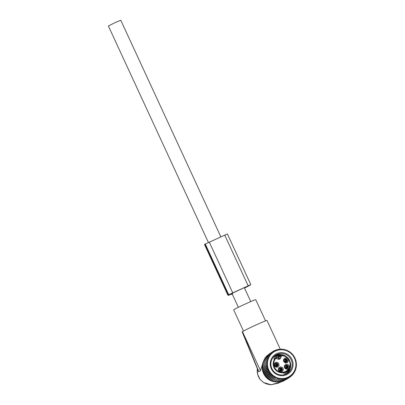 <?xml version="1.0" encoding="UTF-8"?>
<svg xmlns="http://www.w3.org/2000/svg" width="405" height="405" viewBox="0 0 405 405"><rect width="100%" height="100%" fill="white"/><g stroke="black" fill="none" stroke-linecap="round" stroke-linejoin="round"><path stroke-width="0.61" d="M281.607 381.601L280.194 382.32L279.815 381.712M282.933 381.13L280.194 382.32M275.689 381.895A14.281 13.912 -123.4 0 1 275.385 381.875A14.281 13.912 -123.4 0 1 274.58 381.783M274.352 381.748A14.281 13.912 -123.4 0 1 273.01 381.464A14.281 13.912 -123.4 0 1 262.374 365.108M262.379 365.077A14.281 13.912 -123.4 0 1 262.663 363.771M262.734 363.513A14.281 13.912 -123.4 0 1 263.068 362.49M263.655 361.503L263.285 361.943M260.496 370.676L242.463 331.644L242.165 331.903L258.456 371.339L258.841 371.765L260.496 370.676L263.042 362.424M260.025 379.394L263.539 382.517L260.025 379.394L257.59 374.255L257.322 368.601M280.083 382.305L271.056 384.725C268.237 384.542 265.685 383.753 263.397 382.36M242.463 331.644A13.659 0.471 -24.8 0 1 245.177 330.161A13.659 0.471 -24.8 0 1 258.805 323.727A13.659 0.471 -24.8 0 1 266.996 320.426L280.295 349.206M258.841 371.765L242.433 331.665M243.471 331.057L233.67 309.85A12.155 0.42 -24.8 0 1 236.323 308.316A12.155 0.42 -24.8 0 1 248.452 302.586A12.155 0.42 -24.8 0 1 255.742 299.649L265.543 320.861M278.316 381.809A14.281 13.912 -123.4 0 1 277.987 381.844M277.015 381.915A14.281 13.912 -123.4 0 1 276.23 381.92M208.388 242.423L108.373 25.981L115.167 22.584L120.771 20.25L220.826 236.788M277.106 366.373A2.329 2.263 47.3 0 0 277.607 365.543M276.726 366.49A2.162 2.101 47.3 0 0 277.536 364.515M275.471 366.191L277.531 364.49M275.187 363.634A2.329 2.268 -113.6 0 1 277.101 363.872M274.985 363.898A2.162 2.106 -113.6 0 1 277.501 364.429M274.762 364.495L274.904 364.424A1.706 1.666 -113.6 0 1 276.742 364.783L277.511 364.444M276.742 364.783L274.934 365.573M287.297 368.403A2.329 2.263 47.3 0 0 287.798 367.573M286.912 368.515A2.162 2.101 47.3 0 0 287.727 366.54M285.662 368.221L287.722 366.515M285.373 365.664A2.329 2.268 -113.6 0 1 287.292 365.902M285.171 365.928A2.162 2.106 -113.6 0 1 287.692 366.459M284.953 366.525L285.095 366.454A1.706 1.666 -113.6 0 1 286.932 366.814L287.702 366.469M286.932 366.814L285.125 367.603M284.644 359.306A1.706 1.666 56.6 0 1 286.497 362.126A2.329 2.263 47.3 0 0 286.983 361.3M286.097 362.242A2.162 2.101 47.3 0 0 286.912 360.268M284.847 361.949L286.907 360.248M284.558 359.392A2.329 2.268 -113.6 0 1 286.477 359.63M284.361 359.655A2.162 2.106 -113.6 0 1 286.877 360.187M284.138 360.253L284.28 360.182A1.706 1.666 -113.6 0 1 286.117 360.541L286.887 360.202M286.117 360.541L284.31 361.331M279.531 368.261A1.706 1.666 56.6 0 1 281.384 371.081A2.329 2.263 47.3 0 0 281.87 370.256M280.984 371.198A2.162 2.101 47.3 0 0 281.794 369.223M279.733 370.904L281.794 369.198M279.445 368.347A2.329 2.268 -113.6 0 1 281.364 368.585M279.242 368.611A2.162 2.106 -113.6 0 1 281.764 369.142M279.02 369.208L279.167 369.137A1.706 1.666 -113.6 0 1 281.004 369.497L281.774 369.152M281.004 369.497L279.197 370.286M273.831 356.597A10.712 10.434 -123.4 0 1 280.468 355.787M288.638 369.537A10.712 10.434 -123.4 0 1 285.52 374.341M274.717 358.845L274.337 358.546L273.805 359.083L275.557 357.934L276.245 357.979A0.466 0.456 56.6 0 0 275.633 357.868L275.633 357.868A0.466 0.456 56.6 0 0 275.557 357.934A8.768 8.545 -123.4 0 0 286.639 371.385L283.49 373.461M276.245 357.979A2.638 2.572 56.6 0 0 280.802 355.914A0.466 0.456 -123.4 0 1 281.217 355.372L281.338 355.772L279.055 357.068L279.47 356.522L278.331 356.739L275.061 358.01A8.768 8.545 -123.4 0 1 278.331 356.739L278.503 357.134A2.172 2.116 -123.4 0 1 278.088 358.992M278.716 358.977A2.638 2.572 56.6 0 0 279.055 357.068L278.503 357.134A8.302 8.09 -123.4 0 0 276.175 357.893M278.853 367.932C276.873 370.362 281.06 373.547 282.791 370.929A2.486 2.42 -123.4 0 0 282.26 367.477A2.486 2.42 -123.4 0 0 278.853 367.932M284.781 365.249C282.801 367.679 286.988 370.864 288.719 368.246A2.486 2.42 -123.4 0 0 288.188 364.794A2.486 2.42 -123.4 0 0 284.781 365.249M274.59 363.219C272.616 365.649 276.802 368.833 278.534 366.216A2.486 2.42 -123.4 0 0 277.997 362.764A2.486 2.42 -123.4 0 0 274.59 363.219M283.966 358.977C281.991 361.407 286.178 364.591 287.909 361.974A2.486 2.42 -123.4 0 0 287.373 358.521A2.486 2.42 -123.4 0 0 283.966 358.977M279.323 368.494A1.706 1.666 -123.4 0 1 281.885 368.378A1.706 1.666 -123.4 0 1 282.032 370.555A1.706 1.666 56.6 0 1 279.47 370.676A1.706 1.666 56.6 0 1 279.323 368.494M285.252 365.811A1.706 1.666 -123.4 0 1 287.813 365.695A1.706 1.666 -123.4 0 1 287.96 367.872A1.706 1.666 56.6 0 1 285.398 367.993A1.706 1.666 56.6 0 1 285.252 365.811M275.061 363.786A1.706 1.666 -123.4 0 1 277.622 363.67A1.706 1.666 -123.4 0 1 277.769 365.847A1.706 1.666 56.6 0 1 275.208 365.963A1.706 1.666 56.6 0 1 275.061 363.786M284.437 359.544A1.706 1.666 -123.4 0 1 286.998 359.422A1.706 1.666 -123.4 0 1 287.145 361.604A1.706 1.666 56.6 0 1 284.583 361.721A1.706 1.666 56.6 0 1 284.437 359.544M277.126 366.368A1.706 1.666 56.6 0 0 275.268 363.553M287.312 368.398A1.706 1.666 56.6 0 0 285.459 365.578M263.741 371.608L268.125 368.717L267.032 368.337L262.941 371.036L263.741 371.608L263.437 372.458L267.533 369.76L268.125 368.717M263.336 370.236L267.715 367.345L266.672 366.874L262.582 369.573L263.336 370.236L262.941 371.036M267.715 367.345L267.032 368.337M273.765 381.039L278.149 378.154L278.544 379.171L274.448 381.864L273.765 381.039L273.01 381.464L272.418 380.594L271.613 380.928L271.117 380.017L270.272 380.255L269.872 379.313L269.001 379.45L268.702 378.493L267.811 378.528L267.614 377.561L266.713 377.495L266.617 376.534L265.715 376.356L265.726 375.41L264.835 375.131L264.941 374.205L264.07 373.83L264.278 372.934L268.662 370.048L267.533 369.76M268.662 370.048L268.166 371.132L264.07 373.83M264.941 374.205L269.325 371.319L268.166 371.132M269.325 371.319L268.925 372.438L264.835 375.131M265.726 375.41L270.11 372.524L268.925 372.438M270.11 372.524L269.811 373.663L265.715 376.356M266.617 376.534L271.001 373.643L269.811 373.663M271.001 373.643L270.803 374.797L266.713 377.495M267.614 377.561L271.998 374.676L270.803 374.797M271.998 374.676L271.902 375.83L267.811 378.528M268.702 378.493L273.086 375.607L271.902 375.83M273.086 375.607L273.097 376.756L269.001 379.45M269.872 379.313L274.256 376.427L273.097 376.756M274.256 376.427L274.367 377.556L270.272 380.255M271.117 380.017L275.501 377.126L274.367 377.556M275.501 377.126L275.709 378.229L271.613 380.928M272.418 380.594L275.709 378.229M276.802 377.703L277.106 378.771L273.01 381.464M278.149 378.154L277.106 378.771M262.921 367.411L267.305 364.525L266.455 365.386L267.442 365.943L263.058 368.833L262.364 368.084L262.921 367.411L262.293 366.586L262.926 365.988L262.364 365.087L267.447 361.685L266.677 360.916L267.725 360.298L267.037 359.473L268.135 358.946L267.538 358.071L268.672 357.645L268.176 356.734L269.34 356.405L268.94 355.468L270.125 355.241L269.826 354.284L271.016 354.162L270.824 353.2L272.013 353.18L271.922 352.218L273.107 352.304L273.117 351.358L274.276 351.545L274.387 350.619L275.522 350.902L275.729 350.011L276.823 350.391L277.126 349.54L278.174 350.011L278.569 349.211L279.556 349.768L280.037 349.029L280.959 349.667L281.521 348.994L282.366 349.702L282.999 349.105L283.768 349.874L284.467 349.358L285.15 350.188L285.905 349.758L286.502 350.634L287.302 350.3L287.803 351.211L288.643 350.973L289.043 351.915L289.919 351.778L290.213 352.735L291.109 352.699L291.306 353.661L292.207 353.732L292.299 354.694L293.2 354.866L293.195 355.818L294.086 356.096L293.974 357.018L294.845 357.397L294.637 358.293L295.478 358.769L295.174 359.62L295.979 360.192L295.584 360.992L296.339 361.655L295.858 362.394L296.556 363.143L295.994 363.817L296.627 364.642L295.994 365.239L296.551 366.135L295.852 366.652L296.333 367.613L295.579 368.039L295.974 369.061L295.169 369.39L295.473 370.459L294.627 370.697L294.835 371.795L293.964 371.932L294.07 373.066L293.179 373.096L293.185 374.245L292.283 374.174L292.187 375.329L291.286 375.157L291.089 376.311L290.198 376.032L289.894 377.171L289.023 376.792L288.623 377.911L287.778 377.435L287.282 378.518L286.477 377.946L285.884 378.989L285.13 378.326L284.442 379.318L283.748 378.569L282.974 379.5L282.346 378.675L281.495 379.536L280.933 378.64L280.012 379.424L279.531 378.462L278.544 379.171M293.185 372.909A14.504 14.129 -123.4 0 1 273.284 375.582A14.504 14.129 -123.4 0 1 270.16 355.403A14.504 14.129 -123.4 0 1 290.066 352.73A14.504 14.129 -123.4 0 1 293.185 372.909M267.447 361.685L262.364 365.087M262.926 365.988L267.31 363.098L266.46 362.394M267.31 363.098L262.293 366.586M267.305 364.525L266.384 363.887M267.442 365.943L266.672 366.874M263.058 368.833L262.582 369.573M263.063 364.576L262.587 363.614L266.677 360.916M263.341 363.184L262.946 362.166L267.037 359.473M263.751 361.832L263.447 360.769L267.538 358.071M264.288 360.531L264.085 359.427L268.176 356.734M264.956 359.296L264.845 358.162L268.94 355.468M285.682 379.85L289.894 377.171M284.224 380.533L288.623 377.911M282.741 381.059L283.186 381.216L287.282 378.518M281.232 381.434L281.789 381.687L285.884 378.989M279.364 381.459L280.351 382.016L284.442 379.318M277.962 381.561L278.883 382.199L282.974 379.5M276.549 381.525L277.4 382.234L281.495 379.536M275.147 381.353L275.916 382.123L280.012 379.424M264.278 372.934L263.437 372.458M291.089 376.311L289.919 377.08M292.187 375.329L291.139 376.022M293.185 374.245L292.228 374.878M294.07 373.066L293.185 373.648M290.911 371.177A11.639 11.345 56.6 0 0 288.406 354.983A11.639 11.345 56.6 0 0 272.433 357.129A11.639 11.345 56.6 0 0 274.939 373.324A11.639 11.345 56.6 0 0 290.911 371.177M266.455 365.386L262.364 368.084M266.692 356.349L266.728 355.894L270.824 353.2M267.781 355.205L271.922 352.218M268.996 354.147L273.117 351.358M265.736 357.58L265.731 356.982L269.826 354.284M294.835 371.795L294.005 372.347M295.473 370.459L294.683 370.98M295.974 369.061L295.215 369.557M296.333 367.613L295.599 368.099M284.467 349.358L283.738 349.839M282.999 349.105L282.25 349.601M281.521 348.994L280.736 349.51M280.037 349.029L279.212 349.576M278.569 349.211L277.688 349.793M277.126 349.54L276.18 350.168M275.729 350.011L274.691 350.695M274.387 350.619L273.238 351.378M290.152 370.808A10.864 10.586 56.6 0 0 289.205 356.952A10.864 10.586 56.6 0 0 275.552 355.18A10.864 10.586 56.6 0 0 272.904 357.696A10.864 10.586 56.6 0 0 273.851 371.552A10.864 10.586 56.6 0 0 287.504 373.324A10.864 10.586 56.6 0 0 290.152 370.808M286.74 373.78A10.864 10.586 56.6 0 0 288.669 371.785A10.864 10.586 56.6 0 0 290.112 361.898M287.074 357.291A10.864 10.586 56.6 0 0 274.828 355.696M286.264 374.023A10.864 10.586 56.6 0 0 287.778 372.372A10.864 10.586 56.6 0 0 289.691 367.775M281.51 355.357A10.864 10.586 56.6 0 0 274.418 356.041M204.96 244.174L228.385 294.87L250.806 284.629L227.387 233.933L204.96 244.174A22.508 0.775 155.2 0 0 204.52 244.569L227.944 295.26A22.508 0.775 155.2 0 0 229.949 294.693L232.678 293.802M232.106 293.762L230.794 294.491L232.192 293.944M238.363 307.299L232.08 293.701M244.473 287.965L248.837 285.54M248.797 285.545L229.918 294.349M230.313 293.995C229.443 294.582 230.025 294.486 232.07 293.706M250.735 284.695L250.447 284.887A22.508 0.775 155.2 0 1 244.519 288.061M228.992 295.037L229.098 295.275L229.108 294.997M228.385 294.87A22.508 0.775 155.2 0 0 227.944 295.26M260.081 379.363A14.281 13.912 -123.4 0 1 257.347 368.666M276.22 366.495A1.858 1.807 47.3 0 0 277.106 364.748M276.058 366.459L276.301 366.282A1.706 1.66 47.3 0 0 276.817 364.945M274.798 364.328A1.858 1.812 -113.6 0 1 277.06 364.642M286.411 368.52A1.858 1.807 47.3 0 0 287.297 366.778M286.249 368.489L286.492 368.307A1.706 1.66 47.3 0 0 287.008 366.976M284.988 366.353A1.858 1.812 -113.6 0 1 287.246 366.672M285.596 362.252A1.858 1.807 47.3 0 0 286.482 360.506M285.434 362.217L285.677 362.035A1.706 1.66 47.3 0 0 286.193 360.703M284.173 360.08A1.858 1.812 -113.6 0 1 286.436 360.399M280.483 371.203A1.858 1.807 47.3 0 0 281.369 369.461M280.321 371.172L280.559 370.99A1.706 1.66 47.3 0 0 281.08 369.659M279.06 369.036A1.858 1.812 -113.6 0 1 281.318 369.355M290.41 364.783A8.768 8.545 -123.4 0 1 286.639 371.385C288.927 369.8 290.188 367.593 290.42 364.773C290.076 358.931 287.013 355.792 281.227 355.367A8.768 8.545 -123.4 0 1 290.41 364.763M274.337 358.546A8.768 8.545 -123.4 0 1 275.061 358.01L273.836 358.815M290.041 364.687A8.302 8.09 -123.4 0 1 281.419 372.215A8.302 8.09 -123.4 0 1 275.977 358.202C279.065 360.207 280.852 359.397 281.338 355.772A8.302 8.09 -123.4 0 1 290.041 364.687M279.718 358.592C278.448 359.291 277.293 359.083 276.256 357.974A0.466 0.466 0 0 0 275.633 357.868L273.881 359.022A0.466 0.456 56.6 0 0 273.805 359.083M209.263 242.023L232.688 292.719M205.254 243.982L228.678 294.678M224.704 235.037L248.128 285.727M278.893 383.024L271.087 384.75L263.539 382.517M280.123 382.36L279.652 381.687M250.761 301.568L244.286 287.555M279.298 356.567L278.341 356.734M281.227 355.367A0.466 0.466 0 0 0 280.994 355.443L279.242 356.597M284.204 374.746L288.122 370.14M280.164 355.99L277.562 355.919L272.94 357.645M286.284 367.644L286.365 367.062M285.019 361.786L284.588 361.209"/></g></svg>
